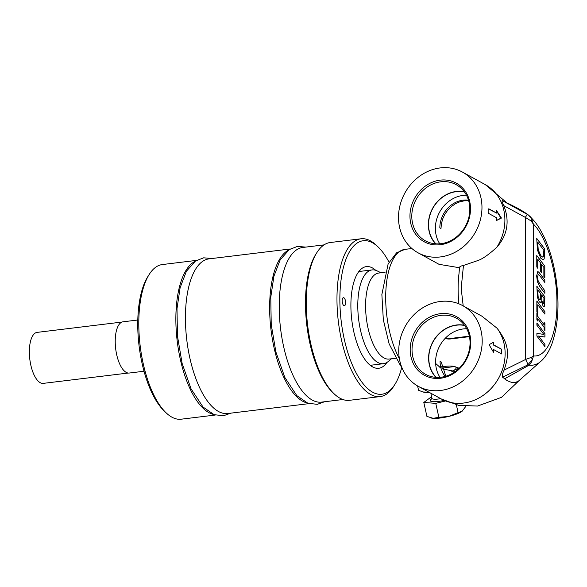 <?xml version="1.0" encoding="UTF-8"?>
<svg xmlns="http://www.w3.org/2000/svg" width="587" height="587" viewBox="0 0 587 587"><rect width="100%" height="100%" fill="white"/><g stroke="black" fill="none" stroke-linecap="round" stroke-linejoin="round"><path stroke-width="0.88" d="M149.193 274.445L147.858 276.558A75.723 30.928 83.1 0 0 139.075 345.846A75.723 30.928 83.1 0 0 164.221 411.01L166.026 412.742A77.895 31.815 -96.9 0 1 138.789 323.782A77.895 31.815 -96.9 0 1 149.193 274.445A77.895 31.815 -96.9 0 1 162.328 264.554L196.41 260.401M215.231 415.046L181.148 419.199A77.895 31.815 -96.9 0 1 166.026 412.742M213.36 414.385A77.895 31.815 -96.9 0 1 175.858 319.269A77.895 31.815 -96.9 0 1 194.759 261.501M290.191 248.991L208.972 258.874A77.895 31.815 83.1 0 0 185.433 318.103A77.895 31.815 83.1 0 0 227.793 413.519L309.011 403.636M307.14 402.976A77.895 31.815 -96.9 0 1 269.638 307.859A77.895 31.815 -96.9 0 1 288.54 250.091M324.053 244.874L302.753 247.465A77.895 31.815 83.1 0 0 279.214 306.693A77.895 31.815 83.1 0 0 321.573 402.11L342.874 399.52M380.185 396.577L349.463 400.312A79.48 32.461 -96.9 0 1 334.032 393.73L332.712 392.461A77.895 31.815 -96.9 0 1 305.482 303.494A77.895 31.815 -96.9 0 1 315.887 254.156L316.863 252.615A79.48 32.461 -96.9 0 1 330.268 242.519L360.99 238.784A79.48 32.461 83.1 0 0 336.967 299.216A79.48 32.461 83.1 0 0 380.185 396.577A79.48 32.461 83.1 0 0 393.591 386.481L394.926 384.368A77.308 31.573 -96.9 0 1 341.208 321.25A77.308 31.573 -96.9 0 1 378.226 247.098A77.308 31.573 -96.9 0 1 389.02 262.147M334.032 393.73A79.48 32.461 -96.9 0 1 306.245 302.951A79.48 32.461 -96.9 0 1 316.863 252.615M378.226 247.098L376.421 245.366A79.48 32.461 83.1 0 0 360.99 238.784M401.772 367.271A77.308 31.573 -96.9 0 1 394.926 384.368M343.894 297.778A4.065 1.658 -96.9 0 1 345.604 302.078A4.065 1.658 -96.9 0 1 344.393 305.739A4.065 1.658 -96.9 0 1 343.909 305.629A4.065 1.658 -96.9 0 1 342.199 301.329A4.065 1.658 -96.9 0 1 343.41 297.668A4.065 1.658 -96.9 0 1 343.894 297.778M386.928 362.443A51.208 20.912 -96.9 0 1 378.74 368.269A51.208 20.912 -96.9 0 1 372.642 366.926A51.208 20.912 -96.9 0 1 351.121 312.71A51.208 20.912 -96.9 0 1 366.369 266.608A51.208 20.912 -96.9 0 1 372.466 267.958A51.208 20.912 -96.9 0 1 375.717 270.299M371.241 366.053A51.208 20.912 83.1 0 0 372.033 365.085M360.623 271.304A51.208 20.912 83.1 0 0 359.626 270.556M391.448 358.782L388.22 361.504A47.239 19.29 -96.9 0 1 383.465 363.698A47.239 19.29 -96.9 0 1 357.784 305.834A47.239 19.29 -96.9 0 1 372.055 269.917A47.239 19.29 -96.9 0 1 377.199 270.908L380.985 272.772M395.543 358.283L389.137 359.061A43.321 17.691 -96.9 0 1 365.584 305.996A43.321 17.691 -96.9 0 1 378.674 273.05L385.079 272.273M137.798 320.01L123.021 321.808A25.806 10.537 83.1 0 0 115.221 341.429A25.806 10.537 83.1 0 0 129.257 373.038L144.028 371.241M128.223 373.038L43.321 383.37A25.681 10.493 -96.9 0 1 29.35 351.907A25.681 10.493 -96.9 0 1 37.113 332.381L122.023 322.05M459.21 368.262L454.756 369.766A19.334 4.16 -12.6 0 0 454.69 366.559L442.187 368.078L441.659 366.714M440.668 366.868L439.421 367.102M454.69 366.559A19.334 4.16 -12.6 0 0 454.331 366.449A19.334 4.16 -12.6 0 0 452.122 366.112A19.334 4.16 -12.6 0 0 441.901 366.78M454.521 366.501L459.188 368.254M451.821 371.505A19.334 4.16 -12.6 0 0 454.756 369.766L452.995 371.542M429.449 392.461A19.334 4.16 167.4 0 1 425.656 392.446A19.334 4.16 167.4 0 1 423.44 392.101A19.334 4.16 167.4 0 1 423.249 392.05M445.364 401.009L435.752 403.364L423.799 402.455L431.518 396.746M435.752 403.364L438.871 417.313L433.221 418.318L426.91 416.403L423.799 402.455M431.078 417.973A17.206 3.705 -12.6 0 0 431.247 418.017A17.206 3.705 -12.6 0 0 433.221 418.318A17.206 3.705 -12.6 0 0 448.806 416.425L438.871 417.313M458.095 412.61L448.806 416.425A17.206 3.705 -12.6 0 0 462.05 411.274L458.095 412.61L456.356 404.847M465.19 406.299L465.352 407.011L462.05 411.274A17.206 3.705 -12.6 0 0 462.285 411.083L462.05 411.274M417.592 385.945L418.568 390.289L422.941 391.969L429.038 392.241M455.387 371.468L442.172 368.871M440.998 368.188L435.649 363.478M458.895 303.817A63.667 26.004 -96.9 0 1 459.012 273.505L459.548 267.195M459.526 267.753L439.032 264.326L418.069 252.814A46.057 40.342 -61.2 0 0 475.595 231.858A46.057 40.342 -61.2 0 0 462.409 172.072A46.057 40.342 -61.2 0 0 419.998 175.931A46.057 40.342 -61.2 0 0 398.5 217.52A46.057 40.342 -61.2 0 0 418.069 252.814M459.9 267.709C459.181 266.806 460.369 266.05 463.466 265.456L477.891 260.533C482.573 258.948 488.912 254.501 496.903 247.186C507.557 234.829 509.854 220.983 503.793 205.655L525.292 217.373L525.541 359.493L504.079 370.126C508.43 356.933 510.903 346.11 497.042 328.199L481.876 316.158M463.194 305.9L461.177 288.305L463.466 265.456M527.691 364.945L527.698 364.945A78.629 32.102 83.1 0 0 529.019 365.209L532.123 365.327L535.74 364.52L538.771 362.979L541.992 360.315L518.732 380.882L515.305 382.57L512.003 382.577L507.175 380.669L502.582 377.192L527.691 364.945A5.415 1.475 -120.7 0 0 525.541 359.493L525.541 359.493A5.415 1.482 -120.7 0 1 527.698 364.945L532.248 359.765L533.583 355.935L531.279 357.38L525.548 359.486M502.582 377.192C501.995 375.709 502.494 373.354 504.079 370.126M502.274 200.563L515.43 207.064C523.311 211.327 524.264 212.215 527.434 214.255L525.292 217.373L531.044 220.947L533.348 224.051L531.617 218.87L528.425 214.996L502.274 200.563C501.79 200.945 502.296 202.647 503.793 205.655M541.992 360.315L541.999 360.315C546.548 355.568 550.048 349.514 552.506 342.148C557.063 327.773 558.78 311.836 557.65 294.322C556.505 276.66 553.248 260.584 547.884 246.085C544.252 236.282 539.842 228.086 534.654 221.497L530.01 216.42A10.837 8.871 -46.6 0 0 530.002 216.412A10.837 8.871 -46.6 0 0 529.863 216.28M536.914 336.087L536.914 333.357L543.826 334.421L536.9 325.242L536.892 322.975L544.927 333.599L544.934 337.063L538.587 336.021L544.949 344.444L544.949 346.719L536.914 336.087M536.87 311.653L536.856 301.036L544.89 311.668L544.89 314.104L537.809 304.734L537.824 312.922L536.87 311.653M537.376 271.928C537.897 271.407 538.712 271.906 539.82 273.432L544.831 280.058L544.839 282.494L539.827 275.868L538.206 274.503L537.553 277.042L538.22 281.32L544.853 290.888L544.853 293.324L539.842 286.698L537.391 281.701L536.643 275.831L537.765 271.73M538.235 274.503L537.516 277.042L538.184 281.327L544.817 290.888L544.817 293.273M540.781 258.177L537.406 249.989L536.745 238.417L544.78 249.049L544.164 258.948L543.122 259.894L540.781 258.177M536.775 255.514L544.809 266.146L544.831 277.607L543.878 276.36L543.863 267.327L541.662 264.414L541.676 272.838L540.73 271.576L540.715 263.152L537.729 259.212L537.743 268.244L536.797 266.982L536.775 255.514M539.321 301.887L537.501 297.58L536.826 286.185L544.861 296.809L544.553 306.062L544.039 306.7L543.07 305.996L541.309 301.094L540.473 302.716L539.321 301.887M536.885 319.959L536.878 312.856L537.699 313.95L537.699 316.276L544.09 324.743L544.09 322.41L544.912 323.488L544.919 330.584L544.105 329.512L544.098 327.179L537.707 318.712L537.707 321.045L536.885 319.959M537.707 318.712L537.67 320.994M544.09 322.468L544.875 323.488L544.883 330.54M536.878 312.915L537.663 313.95L537.663 316.283L544.09 324.743M541.309 301.094L540.458 302.723M536.826 286.236L544.824 296.817L544.516 306.069L544.024 306.7M542.88 303.259L543.76 303.435L543.958 298.049L541.603 294.938L541.845 300.86L542.88 303.259L543.723 303.435M538.059 296.406L539.27 299.275L540.517 299.443L540.715 293.764L537.743 289.831L538.059 296.406L539.233 299.282L540.48 299.443M540.121 299.986L540.517 299.443M541.603 294.938L541.882 300.86L542.916 303.252M537.743 289.831L538.096 296.406M536.775 255.565L544.809 266.146M537.729 259.212L537.707 268.193M541.662 264.414L541.64 272.786M544.773 266.146L544.795 277.563M536.745 238.476L544.743 249.049L544.127 258.948L543.1 259.894M537.677 242.079L538.184 249.724L540.752 255.661L542.615 257.069L543.386 256.328L543.863 250.267L537.677 242.079L538.22 249.717L540.788 255.653L542.615 257.069M537.34 271.935C537.861 271.414 538.675 271.913 539.783 273.439L544.795 280.065L544.802 282.45M537.809 304.734L537.787 312.871M536.856 301.087L544.853 311.668L544.853 314.052M538.587 336.021L544.912 344.444L544.912 346.668M536.892 323.026L544.89 333.607L544.897 337.055M536.914 333.365L543.826 334.421M504.534 378.835L529.019 365.209A10.837 9.832 98.6 0 0 532.248 359.765A5.415 3.471 -141.3 0 0 531.286 357.38M525.299 217.381L527.442 214.262L530.002 216.412M398.734 351.048A46.057 40.342 118.8 0 1 420.233 309.459A46.057 40.342 118.8 0 1 462.637 305.6A46.057 40.342 118.8 0 1 475.83 365.385A46.057 40.342 118.8 0 1 418.296 386.341A46.057 40.342 118.8 0 1 398.734 351.048M501.636 353.954L493.696 349.595A46.057 40.342 118.8 0 1 493.498 352.237L489.081 344.664L493.484 342.287A46.057 40.342 118.8 0 1 493.689 344.885L501.628 349.243A46.057 40.342 118.8 0 1 501.636 353.954M493.689 344.885L493.256 344.936L493.249 342.419M501.628 349.243L493.256 344.936M501.203 353.719L501.195 349.294M493.271 351.818L493.263 349.647L493.696 349.595M470.745 342.287A33.415 29.262 -61.2 0 0 425.282 319.849A33.415 29.262 -61.2 0 0 425.377 375.775A33.415 29.262 -61.2 0 0 470.745 342.287M470.055 342.757A32.014 28.044 118.8 0 1 427.05 375.071A32.014 28.044 118.8 0 1 412.03 349.815A32.014 28.044 118.8 0 1 427.696 320.399A32.014 28.044 118.8 0 1 457.823 319.035A32.014 28.044 118.8 0 1 470.055 342.757M464.486 325.249A30.869 27.039 -61.2 0 0 428.605 358.217A30.869 27.039 -61.2 0 0 435.87 377.353M436.185 377.375A30.656 26.848 118.8 0 1 428.796 358.195A30.656 26.848 118.8 0 1 464.669 325.499M466.687 328.742A30.656 26.848 -61.2 0 0 435.613 361.937A30.656 26.848 -61.2 0 0 439.993 377.338M440.067 361.394A25.74 22.541 -61.2 0 0 445.276 376.392A25.74 22.541 -61.2 0 1 440.067 361.394A138.187 56.469 83.1 0 0 441.219 361.996L445.827 376.238M488.795 213.507A46.057 40.342 -61.2 0 0 488.788 208.789L496.719 213.147A46.057 40.342 -61.2 0 0 496.514 210.557L501.452 218.063L496.529 220.507A46.057 40.342 -61.2 0 0 496.727 217.865L488.795 213.507M488.802 209.089L496.719 213.147M501.452 218.063L500.96 218.122L496.565 211.034M496.543 220.411L500.96 218.122M470.51 208.759A33.415 29.262 -61.2 0 0 425.047 186.321A33.415 29.262 -61.2 0 0 425.149 242.248A33.415 29.262 -61.2 0 0 470.51 208.759M469.82 209.229A32.014 28.044 118.8 0 1 426.815 241.543A32.014 28.044 118.8 0 1 411.795 216.287A32.014 28.044 118.8 0 1 427.468 186.871A32.014 28.044 118.8 0 1 457.589 185.499A32.014 28.044 118.8 0 1 469.82 209.229M464.251 191.722A30.869 27.039 -61.2 0 0 428.371 224.689A30.869 27.039 -61.2 0 0 435.642 243.825M435.95 243.847A30.656 26.848 118.8 0 1 428.561 224.667A30.656 26.848 118.8 0 1 464.434 191.971M466.452 195.214A30.656 26.848 -61.2 0 0 435.378 228.409A30.656 26.848 -61.2 0 0 439.766 243.81M468.485 200.174A25.74 22.541 -61.2 0 0 439.839 227.866A25.74 22.541 -61.2 0 1 468.485 200.174M468.653 200.732L464.258 200.82L459.716 201.855L455.343 203.799L451.315 206.595L447.786 210.117L444.887 214.24L442.745 218.804L441.424 223.64L440.984 228.519A138.187 56.403 83 0 0 439.839 227.866M445.217 338.325L450.016 338.765L469.409 336.402M533.348 224.051L533.348 224.051C546.651 237.06 557.144 272.008 556.931 302.885C557.239 334.12 546.857 357.49 533.583 355.935L533.348 224.051M399.38 358.679A63.667 26.004 -96.9 0 1 385.864 290.726A63.667 26.004 -96.9 0 1 404.942 249.358L396.548 252.843L388.117 263.967L381.873 294.513L383.326 319.783L389.137 343.901L400.473 365.606L401.677 367.036M430.895 393.253L431.79 398.265A11.065 2.385 -12.6 0 0 440.749 398.668M444.095 400.415A13.127 2.825 167.4 0 1 432.245 401.618A13.127 2.825 167.4 0 1 431.797 398.742M531.044 220.947A5.415 1.394 -30 0 0 532.005 219.626A10.837 8.871 -46.6 0 0 530.01 216.412M497.042 328.199A46.057 40.342 118.8 0 1 493.953 385.211A46.057 40.342 118.8 0 1 441.219 398.925L418.296 386.341M496.903 247.186A46.057 40.342 -61.2 0 0 485.332 184.656L506.706 202.676M445.665 337.863A12.87 11.27 -61.2 0 0 450.633 338.45L450.611 338.692M450.5 338.926L450.346 338.941A13.545 11.865 118.8 0 1 445.181 338.354L450.427 338.963L469.461 336.644M469.453 336.615L450.016 338.765M450.633 338.45L469.358 336.168M372.055 269.917L358.833 271.524M383.465 363.698L370.243 365.305M454.331 366.449L454.83 366.582M432.149 398.72L431.65 399.131L431.79 398.265M431.247 418.017L430.807 417.9M423.44 392.101L422.941 391.969M411.898 248.514L404.942 249.358M482.426 316.466L462.637 305.6M462.409 172.072L485.332 184.656M441.219 398.925L458.645 405.353L477.51 406.057L501.518 397.333L519.517 380.178M230.779 413.16L223.559 415.735L214.174 414.693L203.051 407.048L191.061 388.858L182.131 363.448L177.457 335.991L176.995 308.689L180.128 287.667L186.409 271.245L195.508 260.98L203.66 257.818L211.958 258.515M324.56 401.743L317.332 404.326L307.955 403.284L296.824 395.638L284.842 377.448L275.912 352.039L271.231 324.582L270.768 297.279L273.909 276.257L280.19 259.836L289.281 249.57L297.44 246.408L305.739 247.105"/></g></svg>
